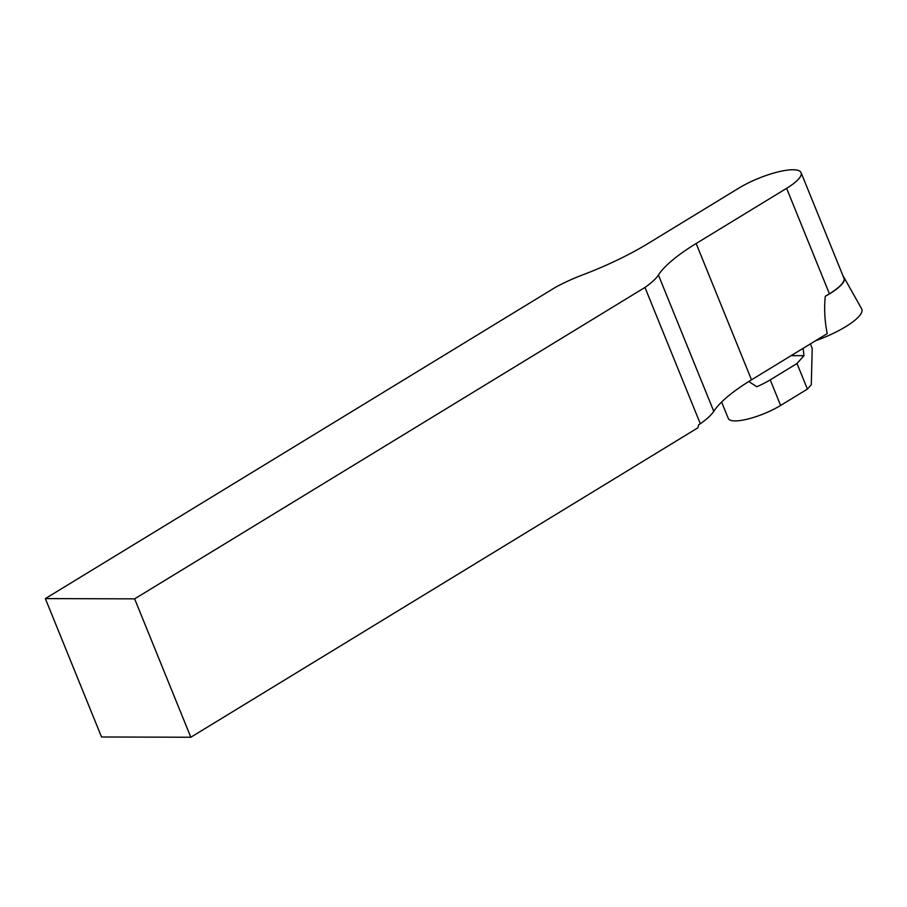 <?xml version="1.0" encoding="UTF-8"?>
<svg xmlns="http://www.w3.org/2000/svg" width="907" height="907" viewBox="0 0 907 907"><rect width="100%" height="100%" fill="white"/><g stroke="black" fill="none" stroke-linecap="round" stroke-linejoin="round"><path stroke-width="1.36" d="M825.268 296.306C824.055 308.788 824.712 321.225 827.241 333.606L751.506 379.829A115.971 30.01 -22.1 0 0 713.764 411.302A61.846 16.009 157.9 0 1 700.317 423.75L644.968 287.44L134.633 598.858L190.821 737.244L101.539 736.983L45.35 598.597L555.685 287.179A61.846 16.009 -22.1 0 1 582.94 274.776A115.971 30.01 157.9 0 0 648.256 243.382L738.695 188.191A41.484 10.737 -22.1 0 1 777.662 172.013A41.484 10.737 -22.1 0 1 801.085 172.647L843.907 278.098A41.484 10.737 157.9 0 1 829.417 293.777L825.268 296.306A41.869 10.839 157.9 0 0 844.111 277.633L861.65 308.833A46.393 12.006 157.9 0 1 815.631 340.703M644.968 287.44A61.846 16.009 -22.1 0 0 658.414 275.002A115.971 30.01 157.9 0 1 696.157 243.518L786.607 188.327A41.484 10.737 -22.1 0 0 801.085 172.647M190.821 737.244L697.857 427.832L698.719 424.725L700.317 423.75M134.633 598.858L45.35 598.597M810.382 343.9L812.218 348.424L811.289 384.738L807.4 389.103L797.004 363.503L770.224 379.852L780.621 405.452L807.4 389.103M780.621 405.452A34.795 9.002 157.9 0 1 735.101 420.916A34.795 9.002 157.9 0 1 728.298 418.478L721.621 402.028M803.114 348.333L803.965 355.68L797.004 363.503M803.965 355.68L791.131 355.646M748.774 381.518L756.835 386.733A34.795 9.002 -22.1 0 0 770.224 379.852M843.351 276.737A41.869 10.839 157.9 0 1 844.111 277.633M829.417 293.777L786.607 188.327M751.506 379.829L696.157 243.518M713.764 411.302L658.414 275.002"/></g></svg>
